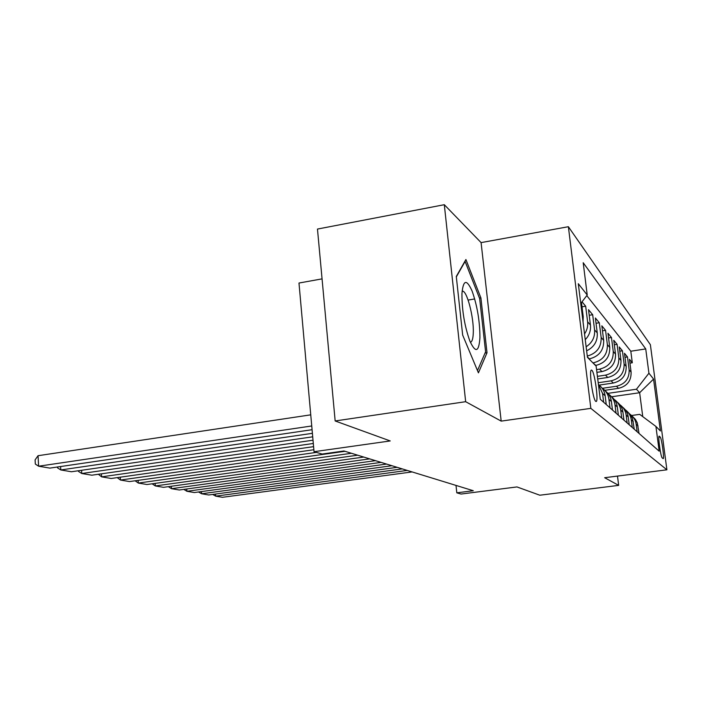 <?xml version="1.0" encoding="UTF-8"?>
<svg xmlns="http://www.w3.org/2000/svg" width="702" height="702" viewBox="0 0 702 702"><rect width="100%" height="100%" fill="white"/><g stroke="black" fill="none" stroke-linecap="round" stroke-linejoin="round"><path stroke-width="1.05" d="M595.744 401.342L596.068 401.491C598.797 402.176 594.796 372.446 591.874 370.27L591.461 370.077C588.741 369.463 592.865 399.657 595.744 401.342M322.06 278.87L298.982 283.038L314.04 451.711L322.148 454.045L343.971 450.982L473.288 490.724L456.809 492.83L461.047 494.05L516.97 486.934L539.82 495.217L618.664 485.372L617.497 476.079M444.305 204.703L317.471 229.063L335.161 420.963L465.663 401.693L501.184 421.121L590.847 408.362L568.374 226.711L481.089 242.611L444.305 204.703L465.663 401.693M590.847 408.362L666.9 469.805L650.377 344.682L568.374 226.711M604.755 390.33L618.515 388.329C627.132 386.205 631.326 380.8 631.098 372.13L629.448 359.31L632.309 362.785L629.94 363.145M602.439 388.294L616.453 386.24C625.149 384.091 629.378 378.632 629.159 369.884L627.491 356.932L624.999 357.318M627.491 356.932L624.482 353.29L626.166 366.418C626.395 375.307 622.095 380.844 613.276 383.029L599.157 385.108M597.727 378.948L607.765 377.457C616.804 375.201 621.209 369.524 620.98 360.416L619.252 346.955L622.42 350.789L619.796 351.193M596.902 372.35L601.956 371.595C611.223 369.27 615.742 363.434 615.522 354.089L613.759 340.286L617.093 344.331L614.329 344.752M595.489 365.47L595.84 365.417C605.343 363.013 609.985 357.011 609.757 347.42L607.958 333.257L611.477 337.522L608.564 337.978M589.022 358.941L589.382 358.889C599.139 356.405 603.904 350.237 603.685 340.382L601.842 325.833L605.554 330.335L602.474 330.826M586.635 350.833C594.199 347.095 597.735 341.128 597.253 332.941L595.375 317.988L599.297 322.745L596.042 323.271M585.249 339.663C589.259 335.503 590.996 330.633 590.443 325.061L588.522 309.679L592.681 314.724L589.224 315.286M582.028 301.799L585.67 306.212L581.993 306.818M660.205 437.056L659.196 436.126C657.765 435.433 660.731 457.116 662.17 457.844L663.144 458.643C664.557 459.327 661.653 438.004 660.205 437.056L658.862 437.241M611.574 396.77L639.645 392.725L636.46 389.224L648.929 373.21L645.735 348.929L583.195 262.715L587.232 295.024L578.299 283.705L587.442 357.344L596.121 366.102L600.271 399.262L659.178 451.184L655.922 426.439L639.724 414.364L631.589 415.496M648.929 373.21L653.562 379.08L660.406 430.958L655.922 426.439M592.944 362.899L595.84 365.417M596.56 369.612L599.552 369.164L601.956 371.595M597.402 376.351L605.475 375.149L607.765 377.457M598.201 382.739L611.1 380.835L613.276 383.029M632.309 362.785L630.808 351.219L586.775 295.63M583.055 322.016L583.222 316.699L581.467 302.536M585.67 306.212L587.609 321.77C588.092 326.14 587.065 330.194 584.538 333.941M592.681 314.724L594.576 329.843C595.129 337.021 592.312 342.673 586.126 346.779M599.297 322.745L601.158 337.46C601.43 347.139 596.805 353.343 587.284 356.072M605.554 330.335L607.37 344.656C607.599 354.352 602.904 360.416 593.304 362.846M611.477 337.522L613.25 351.465C613.478 360.907 608.915 366.804 599.552 369.164M617.093 344.331L618.831 357.923C619.059 367.128 614.601 372.867 605.475 375.149M622.42 350.789L624.122 364.057C624.35 373.025 620.006 378.624 611.1 380.835M637.144 431.765L636.17 424.236C635.564 420.138 633.581 416.865 630.229 414.417M639.022 433.424L637.311 422.92L635.459 419.463L632.73 416.655M634.248 429.22L632.502 418.445L630.598 414.9L627.79 412.013M625.157 409.67C628.615 412.171 630.659 415.531 631.282 419.761L632.274 427.474M629.238 424.789L628.229 416.962C627.649 412.934 625.763 409.661 622.586 407.134M619.813 404.668C623.385 407.23 625.5 410.688 626.14 415.04L627.149 422.955M623.946 420.129L622.92 412.092C622.323 407.95 620.384 404.589 617.102 402M614.18 399.394C617.874 402.018 620.059 405.58 620.717 410.073L621.753 418.199M618.374 415.215L617.321 406.967C616.707 402.694 614.706 399.236 611.319 396.577M608.23 393.831C612.056 396.525 614.311 400.193 614.996 404.835L616.058 413.18M612.486 410.029L611.407 401.544C610.775 397.139 608.713 393.576 605.212 390.847M601.939 387.943C605.914 390.707 608.248 394.489 608.95 399.298L610.029 407.871M606.247 404.536L605.159 395.814C604.501 391.268 602.369 387.592 598.753 384.793M598.411 384.398L602.553 393.427L603.659 402.246M607.862 393.366L636.46 389.224M314.04 451.711L390.224 440.944L335.161 420.963M666.9 469.805L604.659 477.711L618.664 485.372M456.019 485.415L456.809 492.83M642.751 416.619L639.645 392.725L653.562 379.08M630.808 351.219L645.735 348.929M587.232 295.024L580.756 303.457M501.184 421.121L481.089 242.611M462.671 335.091L478.431 372.85L487.021 352.746L480.896 297.894L465.917 259.521L456.282 276.474L462.671 335.091M468.137 300.07L474.71 298.947M479.475 298.139L480.896 297.894M485.038 353.053L487.021 352.746M412.127 471.928L222.455 497.297L215.672 496.147L215.505 494.059M407.257 470.428L215.672 496.147L212.68 494.436M479.931 337.776C479.896 321.419 477.281 305.826 472.077 290.997C466.646 278.896 463.285 279.668 461.977 293.331L461.951 293.866C461.934 310.424 464.566 326.149 469.866 341.049C475.544 353.308 478.896 352.22 479.931 337.776M470.349 342.199L470.594 342.172C472.139 341.663 473.025 338.706 473.262 333.292C474.122 317.576 466.619 288.978 462.1 291.286M456.326 276.895L465.101 261.434L479.65 298.604L485.591 351.781L477.483 370.586M402.272 468.901L208.722 494.971L201.623 493.769L201.456 491.576M397.165 467.33L201.623 493.769L198.526 491.979M391.935 465.724L194.349 492.541L186.916 491.286L186.741 488.978M386.583 464.075L186.916 491.286L183.784 489.382M381.089 462.39L179.3 489.996L171.499 488.68L171.323 486.249M375.456 460.661L171.499 488.68L168.34 486.661M369.691 458.88L163.513 487.328L155.326 485.942L155.142 483.38M363.768 457.063L155.326 485.942L152.132 483.801M357.687 455.194L146.937 484.52L138.329 483.064L138.145 480.361M351.448 453.273L138.329 483.064L135.109 480.791M345.042 451.307L129.51 481.572L120.454 480.045L120.27 477.184M316.409 452.395L120.454 480.045L117.208 477.614M313.864 449.736L111.17 478.474L101.632 476.86L101.439 473.832M313.583 446.656L101.632 476.86L98.35 474.271M313.303 443.48L91.839 475.201L81.774 473.508L81.581 470.287M313.013 440.207L81.774 473.508L78.519 471.454L78.475 470.735M312.706 436.82L71.437 471.753L60.802 469.954L60.609 466.54M312.399 433.327L60.802 469.954L57.529 467.865L57.476 466.997M312.074 429.712L49.868 468.111L38.619 466.207L38.04 455.712L35.1 459.88L35.328 464.066L38.619 466.207L311.741 425.974M310.749 414.838L38.04 455.712M587.381 356.862L589.382 358.889M616.453 386.24L618.515 388.329M629.159 369.884L631.098 372.13M582.256 315.575L583.222 316.699M587.609 321.77L590.443 325.061M594.576 329.843L597.253 332.941M601.158 337.46L603.685 340.382M607.37 344.656L609.757 347.42M613.25 351.465L615.522 354.089M618.831 357.923L620.98 360.416M624.122 364.057L626.166 366.418M636.17 424.236L638.057 425.965M631.282 419.761L633.265 421.577M626.14 415.04L628.229 416.962M620.717 410.073L622.92 412.092M614.996 404.835L617.321 406.967M608.95 399.298L611.407 401.544M602.553 393.427L605.159 395.814"/></g></svg>
